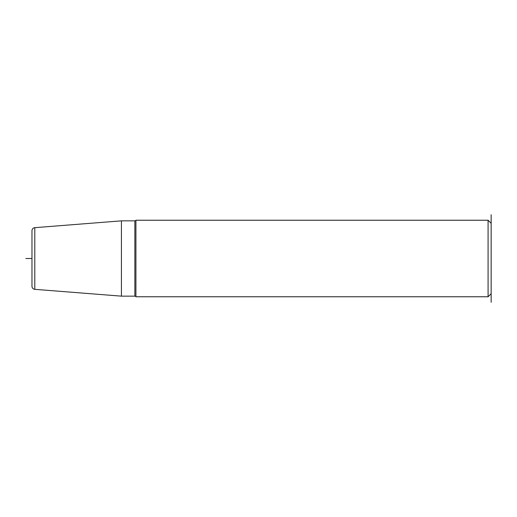 <?xml version="1.0" encoding="UTF-8"?>
<svg xmlns="http://www.w3.org/2000/svg" width="517" height="517" viewBox="0 0 517 517"><rect width="100%" height="100%" fill="white"/><g stroke="black" fill="none" stroke-linecap="round" stroke-linejoin="round"><path stroke-width="0.78" d="M121.43 296.151L121.43 220.849L34.794 227.667A3.063 3.063 0 0 0 31.97 230.718L31.97 286.282A3.063 3.063 0 0 0 34.794 289.333L121.43 296.151L134.866 296.151A1.221 1.221 0 0 1 135.926 296.764L135.926 220.236A1.221 1.221 0 0 1 134.866 220.849L134.866 296.151M121.43 220.849L134.866 220.849M491.15 214.723L491.15 293.701L488.087 296.764L135.926 296.764M488.087 296.764L488.087 220.236L135.926 220.236M491.15 223.299L488.087 220.236M491.15 293.701L491.15 302.277M31.97 258.5L25.85 258.5M34.794 227.667L34.794 289.333"/></g></svg>
